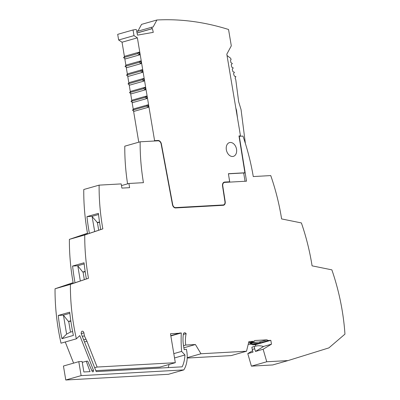 <?xml version="1.0" encoding="UTF-8"?>
<svg xmlns="http://www.w3.org/2000/svg" width="400" height="400" viewBox="0 0 400 400"><rect width="100%" height="100%" fill="white"/><g stroke="black" fill="none" stroke-linecap="round" stroke-linejoin="round"><path stroke-width="0.6" d="M168.22 367.6A30.375 21.42 74.1 0 0 169 364.5M95.815 370.64L159.97 367.07L175.32 362.695L97.12 367.045L86.94 341.25L84.395 335.835L83.9 332.86A1.785 1.26 74.1 0 0 82.135 331.215A1.785 1.26 74.1 0 0 81.32 332.54A1.61 1.135 74.1 0 0 81.36 334L96.195 371.605L182.185 366.825A30.375 21.42 74.1 0 0 184.96 354.98L181.625 351.405A106.495 75.095 74.1 0 1 181.3 332.955L179.515 333.055A0.715 0.505 74.1 0 0 179.21 333.245L170.475 333.73L175.32 362.695M127.57 183.86A178.685 126 -105.9 0 1 124.785 146.18L140.14 141.805A178.685 126 74.1 0 0 143.435 182.67L128.915 183.475L129.615 187.67L121.895 188.1L121.19 183.905L99.12 185.135A178.685 126 74.1 0 0 102.835 228.87L84.745 234.985A178.685 126 74.1 0 0 88.48 278.28L70.395 284.395A178.685 126 74.1 0 0 76.365 338.82L79.81 335.595L93.46 370.195L91.865 370.65M93.46 370.195A1.25 0.88 74.1 0 1 93.01 371.8A1.25 0.88 74.1 0 1 92.275 371.59L87.7 361.155L86.245 361.235L90.05 371.63L83.86 371.975L82.1 361.465L78.79 361.65L81.13 375.625L183.815 369.915A25.015 17.64 74.1 0 0 186.76 351.215L186.43 349.265L184.185 349.665L183.555 345.89A29.66 20.915 74.1 0 1 183.39 334.03A1.785 1.26 74.1 0 1 183.59 333.445A2.325 1.64 74.1 0 1 184.365 332.81A2.325 1.64 74.1 0 1 186.14 333.66A26.09 18.395 -105.9 0 0 185.74 345.06L195.415 344.52L200.97 353.76L246.515 351.23L248.905 341.545L254.275 341.25L254.665 340.52L266.89 339.84L268.285 340.47L270.83 340.325L271.475 344.185L263.135 349.245L266.755 361.765L288.04 360.58L272.685 364.955L251.4 366.14L247.78 353.62L252.605 350.695M255.71 346.1L255.475 344.7L252.93 344.845L251.54 344.215L248.2 344.4M246.515 351.23L231.16 355.6L187.195 358.05M183.815 369.915L168.46 374.29L65.775 380L63.44 366.025L78.79 361.65M73.595 363.13L65.255 341.99M76.365 338.82L61.015 343.195A178.685 126 -105.9 0 1 55.045 288.765L73.125 282.655A178.685 126 -105.9 0 1 69.39 239.36L87.485 233.245A178.685 126 -105.9 0 1 83.765 189.51L99.12 185.135M288.04 360.58L328.895 347.89L344.955 334.13A178.685 126 74.1 0 0 331.86 269.85L312.08 265.845A178.685 126 74.1 0 0 301.39 222.935L281.605 218.925A178.685 126 74.1 0 0 270.75 175.585L253.27 176.56A178.685 126 -105.9 0 0 242.95 136.085L239.295 136.29L246.52 181.18L224.75 182.395A3.575 2.52 74.1 0 0 224.355 182.46A3.575 2.52 74.1 0 0 222.78 185.975L225.21 201.715A3.575 2.52 -105.9 0 1 223.635 205.235A3.575 2.52 -105.9 0 1 223.24 205.3L175.585 207.95A3.575 2.52 -105.9 0 1 172.465 204.68L161.16 144.075A3.575 2.52 74.1 0 0 158.04 140.81L140.14 141.805M70.795 320.765L68.415 321.44L63.36 315.165L58.245 315.45L69.695 312.185A178.685 126 -105.9 0 0 73.385 335.43L61.93 338.69L66.61 334.11L70.32 332.17L72.605 331.52M70.865 321.265L68.7 321.385L70.5 332.12M68.415 321.44L68.7 321.385M266.755 361.765L251.4 366.14M83.67 339.865L85.75 339.27M84.495 341.945L86.94 341.25M271.475 344.185L263.41 346.48M247.78 353.62L253.02 352.13L252.25 349.465L254.69 348.77L255.46 351.435L263.545 346.525A26.805 18.9 74.1 0 0 255.075 346.265A26.805 18.9 74.1 0 0 254.31 346.51L254.69 348.77M255.46 351.435L263.135 349.245M170.795 335.64L179.21 333.245M254.31 346.51L251.875 347.205L252.25 349.465M251.875 347.205A26.805 18.9 -105.9 0 1 252.64 346.96L255.075 346.265M94.67 367.745L97.12 367.045M270.83 340.325L255.475 344.7M268.285 340.47L261.13 342.625A1.785 1.26 74.1 0 1 260.935 342.715A26.805 18.9 74.1 0 1 260.565 342.825A26.805 18.9 74.1 0 1 252.88 342.805L250.445 343.495A1.785 1.26 -105.9 0 1 250.085 343.33L249.745 343.11L252.185 342.42L259.215 342.025L266.89 339.84M256.15 343.925L252.93 344.845M252.57 343.92L251.54 344.215M260.565 342.825L258.125 343.52A26.805 18.9 -105.9 0 1 250.445 343.495M260.605 342.655L259.215 342.025M252.185 342.42L252.52 342.64A1.785 1.26 74.1 0 0 252.88 342.805M254.275 341.25L248.575 342.87M170.84 335.935L181.3 332.955M200.97 353.76L187.21 357.68M173.805 353.635L181.625 351.405M183.875 347.81L195.415 344.52M174.525 357.955L184.96 354.98M185.74 345.06L183.52 345.69M186.14 333.66L183.33 334.46M65.775 380L81.13 375.625M82.315 336.425L84.395 335.835M86.245 361.235L82.255 362.37M58.245 315.45A178.685 126 74.1 0 0 61.93 338.69M55.045 288.765L70.395 284.395M73.125 282.655L57.665 287.975L69.12 284.71L88.48 278.28M69.39 239.36L84.745 234.985M85.14 271.355L82.765 272.035L77.705 265.755L72.59 266.04A178.685 126 74.1 0 0 74.905 282.15M72.59 266.04L84.045 262.775A178.685 126 -105.9 0 0 86.355 278.885M87.485 233.245L72.015 238.565L83.47 235.305L102.835 228.87M94.685 231.51L92.07 216.345L86.955 216.63A178.685 126 74.1 0 0 89.26 232.735M86.955 216.63L98.41 213.365A178.685 126 -105.9 0 0 100.715 229.475M121.475 185.595L128.915 183.475M239.295 136.29L239.05 136.36L244.92 172.84L244.665 172.855L244.91 172.785L238.985 135.95L240.48 135.87L226.81 54.19L231.3 45.845L228.55 29.49A357.365 251.995 74.1 0 0 156.905 20L153.135 27.005A1250.785 881.99 -105.9 0 0 152.015 27.15L151.74 28.75L152.415 28.63L153.275 32.355L137.535 35.13L136.68 31.405L137.355 31.285L136.1 29.475A1250.785 881.99 74.1 0 0 133.045 29.965L133.995 35.625L137.385 37.84L154.59 140.645L154.395 141.01M243.715 173.185L244.92 172.84M245.065 181.265L243.68 172.965L228.43 173.815M154.59 140.645L157.98 140.46A3.93 2.77 -105.9 0 1 161.41 144.055L172.72 204.655A3.215 2.27 74.1 0 0 175.525 207.6L223.18 204.95A3.215 2.27 74.1 0 0 223.535 204.89A3.215 2.27 74.1 0 0 224.955 201.725L222.525 185.985A3.93 2.77 -105.9 0 1 224.26 182.115A3.93 2.77 -105.9 0 1 224.69 182.045L229.655 181.765L228.41 173.705L244.91 172.785M137.555 35.125L137.065 33.005L152.415 28.63M137.89 31.175L141.55 24.375L156.905 20M138.765 142.195L133.52 110.84M133.275 109.4L132.055 102.11M131.81 100.62L130.595 93.375M130.34 91.84L129.135 84.64M128.87 83.06L127.67 75.905M127.4 74.28L126.21 67.17M125.93 65.5L124.75 58.44M124.46 56.72L122.035 42.215L118.64 40L117.695 34.34L133.045 29.965M236.535 149.195A7.145 5.04 -105.9 0 1 233.395 156.355A7.145 5.04 -105.9 0 1 226.345 149.765A7.145 5.04 -105.9 0 1 229.48 142.605A7.145 5.04 -105.9 0 1 236.535 149.195M239.035 136.28L240.48 135.87M229.655 181.765L229.46 182.13M145.445 89.81L131.31 93.835L129.505 92.67L130.885 91.3L145.02 87.27L143.635 88.64L145.445 89.81L145.02 87.27M143.985 81.075L129.85 85.1L128.01 83.915L129.415 82.52L143.55 78.49L142.145 79.885L143.985 81.075L143.55 78.49M148.37 107.275L147.96 104.83L146.625 106.15L148.37 107.275L134.235 111.305L132.49 110.18L133.825 108.86L147.96 104.83M139.6 54.87L125.465 58.9L123.525 57.65L125.01 56.18L139.145 52.15L137.66 53.62L139.6 54.87L139.145 52.15M141.06 63.605L126.925 67.635L125.02 66.405L126.48 64.96L140.615 60.93L139.155 62.375L141.06 63.605L140.615 60.93M142.52 72.34L142.08 69.71L140.65 71.13L142.52 72.34L128.39 76.365L126.515 75.16L127.95 73.74L142.08 69.71M146.905 98.54L132.775 102.57L130.995 101.425L132.355 100.08L146.49 96.05L145.13 97.395L146.905 98.54L146.49 96.05M122.035 42.215L137.385 37.84M92.07 216.345L98.535 214.505M133.995 35.625L118.64 40M98.685 230.16L97.415 222.57L92.21 216.7M99.575 222.45L97.415 222.57M137.355 31.285L136.695 31.475M137.03 32.94L151.74 28.75M136.705 31.515L152.015 27.15M97.13 222.625L99.505 221.95M160.93 143.245A3.93 2.77 74.1 0 0 157.74 140.525L154.345 140.715M172.49 204.79A3.215 2.27 -105.9 0 1 172.475 204.725L161.165 144.125A3.93 2.77 74.1 0 0 161.145 144M223.415 204.92A3.215 2.27 -105.9 0 1 223.295 204.96A3.215 2.27 -105.9 0 1 222.94 205.02L175.28 207.67A3.215 2.27 -105.9 0 1 172.68 205.475M229.415 181.835L224.45 182.11A3.93 2.77 74.1 0 0 224.14 182.155M223.51 205.265A3.575 2.52 74.1 0 0 224.97 201.785L222.535 186.045A3.575 2.52 -105.9 0 1 224.115 182.53A3.575 2.52 -105.9 0 1 224.235 182.5M130.995 101.425L145.13 97.395M129.505 92.67L143.635 88.64M128.01 83.915L142.145 79.885M132.49 110.18L146.625 106.15M123.525 57.65L137.66 53.62M125.02 66.405L139.155 62.375M126.515 75.16L140.65 71.13M231.145 80.09A17.87 12.6 -105.9 0 1 231.395 81.58M235.81 107.97L236.52 110.295L237.54 118.305M245.375 143.465L241.06 109.63L238.675 101.8L235.78 79.76A53.605 37.8 -105.9 0 1 235.1 78.07L235.885 76.58L234.385 76.155A53.605 37.8 -105.9 0 1 233.545 73.67L234.435 72.3L232.945 71.705A53.605 37.8 -105.9 0 1 232.26 69.175L233.255 67.94L231.785 67.18A53.605 37.8 -105.9 0 1 231.255 64.615L232.345 63.525L230.905 62.605A53.605 37.8 -105.9 0 1 230.54 60.03L231.095 59.59L230.705 58.315L227.03 55.49M77.705 265.755L84.17 263.915M80.325 280.925L77.845 266.11M82.765 272.035L83.05 271.975L84.32 279.575M63.36 315.165L69.825 313.32M66.61 334.11L63.495 315.52M236.52 110.295L236.215 110.385M85.215 271.855L83.05 271.975M229.78 182.115L228.845 176.52M252.52 342.64L250.085 343.33M81.245 333.62L83.9 332.86"/></g></svg>
